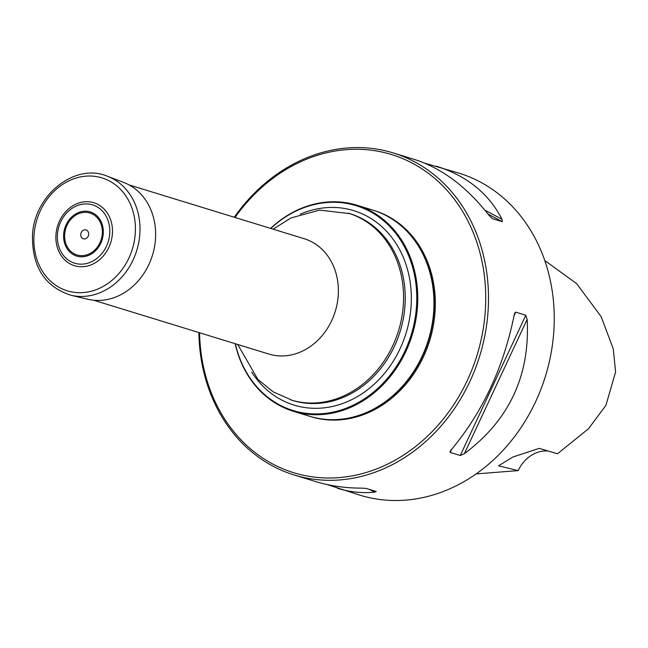 <?xml version="1.0" encoding="UTF-8"?>
<svg xmlns="http://www.w3.org/2000/svg" width="648" height="648" viewBox="0 0 648 648"><rect width="100%" height="100%" fill="white"/><g stroke="black" fill="none" stroke-linecap="round" stroke-linejoin="round"><path stroke-width="0.97" d="M270.589 228.396A107.819 91.133 107.1 0 1 356.748 205.173A107.819 91.133 107.1 0 1 414.347 270.005A107.819 91.133 107.1 0 1 388.087 379.153A107.819 91.133 107.1 0 1 293.414 411.302A107.819 91.133 107.1 0 1 235.159 343.699M293.414 411.302L309.598 416.267A107.819 91.133 -72.9 0 0 404.271 384.126A107.819 91.133 -72.9 0 0 430.531 274.979A107.819 91.133 -72.9 0 0 372.932 210.146L356.748 205.173M235.362 343.764A107.163 90.582 -72.9 0 0 235.921 346.105A107.163 90.582 -72.9 0 0 349.466 406.887A107.163 90.582 -72.9 0 0 413.375 270.103A107.163 90.582 -72.9 0 0 270.791 228.461M373.102 210.195A107.819 91.133 107.1 0 1 373.272 210.252A107.819 91.133 107.1 0 1 430.871 275.084A107.819 91.133 107.1 0 1 404.611 384.232A107.819 91.133 107.1 0 1 309.938 416.372A107.819 91.133 107.1 0 1 309.768 416.324M234.293 217.242A168.464 142.398 107.1 0 1 393.15 152.912A168.464 142.398 107.1 0 1 479.787 355.768A168.464 142.398 107.1 0 1 294.192 474.984A168.464 142.398 107.1 0 1 204.193 373.685A168.464 142.398 107.1 0 1 198.863 332.546M327.345 484.615L359.932 495.177A168.464 142.398 -72.9 0 0 545.527 375.97A168.464 142.398 -72.9 0 0 458.889 173.113L424.707 163.166M337.503 488.292C350.106 492.14 362.443 493.42 374.528 492.14L376.237 491.5L366.177 488.406L361.487 488.13C345.101 488.09 329.8 485.895 315.584 481.553L294.192 474.984M488.001 214.043L502.313 221.705L502.014 219.308C488.916 193.647 467.07 175.948 436.46 166.22M502.313 221.705L492.253 218.611L488.973 215.298C466.682 186.81 441.871 168.213 414.55 159.489L393.15 152.912M525.803 315.244L515.743 312.15L514.804 312.968L514.115 315.374C503.609 367.246 482.703 411.998 451.373 449.639L450.085 451.454L450.198 452.425L460.258 455.512L464.414 453.64C509.263 420.155 530.169 375.403 527.156 319.383L525.803 315.244L460.258 455.512M544.765 260.536L576.639 283.654L601.174 316.67L613.243 348.802L615.6 371.984L605.904 405.373L588.416 428.83L557.491 453.762L539.249 448.375L512.892 457.01L498.563 465.799L518.149 470.61A33.696 28.48 107.1 0 1 548.24 451.024M476.15 473.907L518.149 470.61M373.272 210.252L374.309 210.568A107.819 91.133 107.1 0 1 429.754 340.394A107.819 91.133 107.1 0 1 310.975 416.688L309.938 416.372M199.584 332.764A166.447 140.689 -72.9 0 0 204.833 372.649A166.447 140.689 -72.9 0 0 406.879 452.887A166.447 140.689 -72.9 0 0 455.811 201.22A166.447 140.689 -72.9 0 0 235.005 217.469M91.805 264.57A32.935 27.832 107.1 0 1 56.757 229.149A32.935 27.832 107.1 0 1 103.98 208.923A32.935 27.832 107.1 0 1 91.805 264.57M85.787 238.65A4.633 3.912 -72.9 0 0 87.496 230.826A4.633 3.912 -72.9 0 0 80.854 233.669A4.633 3.912 -72.9 0 0 85.787 238.65M70.932 295.253L87.812 299.255A61.196 51.727 -72.9 0 0 117.199 296.411A61.196 51.727 -72.9 0 0 155.528 238.261A61.196 51.727 -72.9 0 0 123.703 182.436L107.487 176.272C75.136 162.389 34.125 195.032 32.497 235.175C31.946 266.709 44.761 286.732 70.932 295.253A62.33 52.682 -72.9 0 0 100.853 292.361A62.33 52.682 -72.9 0 0 139.895 233.126A62.33 52.682 -72.9 0 0 107.487 176.272M93.693 300.226L268.823 354.043A60.313 50.981 -72.9 0 0 321.781 336.061A60.313 50.981 -72.9 0 0 336.466 275.003A60.313 50.981 -72.9 0 0 304.244 238.739L129.114 184.931M300.226 214.18A101.704 85.965 107.1 0 1 408.11 271.812A101.704 85.965 107.1 0 1 360.831 394.511A101.704 85.965 107.1 0 1 251.708 372.114M237.678 344.469L257.888 379.396L273.124 391.838L292.548 400.456A97.71 82.588 -72.9 0 0 378.343 371.32A97.71 82.588 -72.9 0 0 402.141 272.411A97.71 82.588 -72.9 0 0 349.944 213.654L319.48 210.106L290.976 217.947L273.108 229.173M290.879 399.946A97.71 82.588 -72.9 0 0 376.674 370.81A97.71 82.588 -72.9 0 0 400.472 271.901A97.71 82.588 -72.9 0 0 348.276 213.143M527.156 319.383L464.414 453.64M515.743 312.15L514.026 315.827M451.648 449.315L450.198 452.425M484.842 210.114L502.014 219.308M374.528 492.14L369.392 489.394M90.655 262.156A30.513 25.79 -72.9 0 0 101.93 210.6A30.513 25.79 -72.9 0 0 58.182 229.343A30.513 25.79 -72.9 0 0 90.655 262.156M88.808 255.288A23.101 19.529 -72.9 0 0 97.346 216.254A23.101 19.529 -72.9 0 0 64.217 230.437A23.101 19.529 -72.9 0 0 88.808 255.288M88.565 254.227A21.943 18.549 -72.9 0 0 96.682 217.153A21.943 18.549 -72.9 0 0 65.213 230.631A21.943 18.549 -72.9 0 0 88.565 254.227M98.326 288.814A59.081 49.937 -72.9 0 0 120.163 188.989A59.081 49.937 -72.9 0 0 35.446 225.269A59.081 49.937 -72.9 0 0 98.326 288.814"/></g></svg>
